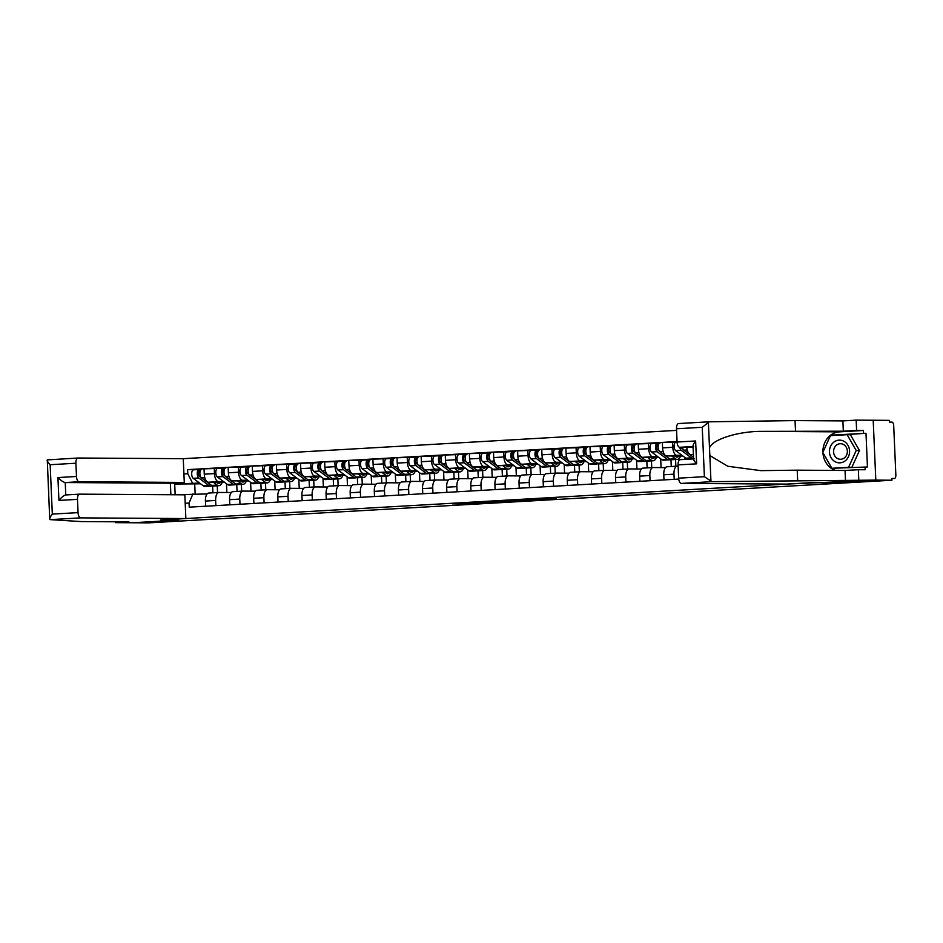 <?xml version="1.0" encoding="UTF-8"?>
<svg xmlns="http://www.w3.org/2000/svg" width="943" height="943" viewBox="0 0 943 943"><rect width="100%" height="100%" fill="white"/><g stroke="black" fill="none" stroke-linecap="round" stroke-linejoin="round"><path stroke-width="1.41" d="M471.123 502.796L452.451 503.868L485.409 502.961L471.123 502.796M545.266 498.871L520.831 499.943L537.663 499.967L556.299 498.847L525.074 499.814L545.266 498.776M891.948 480.223L148.782 522.858L132.657 522.752L178.734 520.112L160.652 519.994L811.652 482.639L829.734 482.757L875.811 480.117L891.948 480.223L891.866 478.466L894.377 478.49A3.501 1.615 86.7 0 0 894.424 478.49A3.501 1.615 86.7 0 0 895.85 475.013L893.693 425.611A3.501 1.615 86.7 0 0 891.925 422.11L889.402 422.099L889.332 420.354L873.194 420.248L875.811 480.117L873.194 420.248L856.173 420.142L856.621 430.432L843.325 431.199L842.877 420.908L856.173 420.142M494.769 501.464L473.634 502.654L490.466 502.666L509.291 501.558L494.769 501.464M498.152 501.216L532.889 500.214L498.152 501.216M676.567 430.385L183.248 458.687L78.104 458.015A5.245 2.428 86.7 0 0 78.033 458.015A5.245 2.428 86.7 0 0 75.9 463.237L76.489 476.498A5.245 2.428 86.7 0 0 79.141 481.755L65.232 482.545C63.452 482.227 61.024 480.565 57.924 477.559L76.489 476.498M218.8 492.47L208.816 493.048A8.039 3.725 86.7 0 0 208.709 493.048A8.039 3.725 86.7 0 0 205.433 501.051L205.668 506.214M226.485 483.735L226.862 492.517M223.715 481.673L218.552 481.637A8.039 3.725 -93.3 0 1 214.474 473.586L204.266 474.176A8.039 3.725 86.7 0 0 208.344 482.227L224.599 482.333M204.266 474.176L204.03 468.848L220.273 468.306M215.864 505.625L215.641 500.462A8.039 3.725 -93.3 0 1 218.917 492.47A8.039 3.725 -93.3 0 1 219.024 492.458L231.271 492.541M241.361 484.407L241.656 491.162M214.474 473.586L214.238 468.27M237.047 491.421L236.752 484.549M242.929 491.091L232.933 491.668A8.039 3.725 86.7 0 0 232.827 491.668A8.039 3.725 86.7 0 0 229.562 499.672L229.786 504.835M250.602 482.356L250.991 491.126M244.402 466.915L228.159 467.469L228.383 472.797A8.039 3.725 86.7 0 0 232.461 480.847L248.716 480.942M239.993 504.246L239.77 499.083A8.039 3.725 -93.3 0 1 243.035 491.079A8.039 3.725 -93.3 0 1 243.141 491.079L255.4 491.162M265.49 483.028L265.785 489.771M247.832 480.293L242.669 480.258A8.039 3.725 -93.3 0 1 238.591 472.207L238.355 466.879M261.176 490.042L260.869 483.17M267.046 489.712L257.062 490.277A8.039 3.725 86.7 0 0 256.956 490.277A8.039 3.725 86.7 0 0 253.679 498.281L253.903 503.444M274.731 480.965L275.108 489.747M268.519 465.536L252.276 466.078L252.512 471.406A8.039 3.725 86.7 0 0 256.59 479.457L272.845 479.563M264.111 502.867L263.887 497.704A8.039 3.725 -93.3 0 1 267.152 489.7A8.039 3.725 -93.3 0 1 267.27 489.7L279.517 489.771M289.607 481.637L289.902 488.391M271.961 478.903L266.798 478.879A8.039 3.725 -93.3 0 1 262.72 470.816L262.484 465.5M285.293 488.651L284.998 481.79M291.175 488.321L281.179 488.898A8.039 3.725 86.7 0 0 281.073 488.898A8.039 3.725 86.7 0 0 277.808 496.902L278.032 502.065M298.848 479.586L299.237 488.356M292.636 464.156L276.405 464.699L276.629 470.027A8.039 3.725 86.7 0 0 280.708 478.077L296.962 478.184M288.24 501.476L288.016 496.313A8.039 3.725 -93.3 0 1 291.281 488.309A8.039 3.725 -93.3 0 1 291.387 488.309L303.646 488.391M313.724 480.258L314.019 487.012M296.078 477.523L290.916 477.488A8.039 3.725 -93.3 0 1 286.837 469.437L286.601 464.109M309.422 487.272L309.115 480.4M315.292 486.942L305.308 487.507A8.039 3.725 86.7 0 0 305.202 487.519A8.039 3.725 86.7 0 0 301.925 495.511L302.149 500.674M322.977 478.195L323.355 486.977M316.765 462.765L300.522 463.319L300.758 468.636A8.039 3.725 86.7 0 0 304.837 476.686L321.08 476.793M312.357 500.096L312.133 494.934A8.039 3.725 -93.3 0 1 315.398 486.93A8.039 3.725 -93.3 0 1 315.516 486.93L327.763 487.001M337.853 478.879L338.148 485.621M320.207 476.132L315.045 476.109A8.039 3.725 -93.3 0 1 310.954 468.058L310.73 462.73M333.539 485.893L333.244 479.02M339.409 485.551L329.425 486.128A8.039 3.725 86.7 0 0 329.319 486.128A8.039 3.725 86.7 0 0 326.054 494.132L326.278 499.295M347.095 476.816L347.472 485.598M340.883 461.386L324.64 461.929L324.875 467.256A8.039 3.725 86.7 0 0 328.954 475.307L345.209 475.413M336.486 498.706L336.25 493.543A8.039 3.725 -93.3 0 1 339.527 485.539A8.039 3.725 -93.3 0 1 339.633 485.539L351.88 485.621M361.971 477.488L362.265 484.242M344.325 474.753L339.162 474.718A8.039 3.725 -93.3 0 1 335.083 466.667L334.848 461.351M357.656 484.502L357.362 477.629M363.538 484.172L353.554 484.749A8.039 3.725 86.7 0 0 353.436 484.749A8.039 3.725 86.7 0 0 350.171 492.753L350.395 497.916M371.212 475.437L371.601 484.207M365.012 459.995L348.769 460.549L349.004 465.866A8.039 3.725 86.7 0 0 353.083 473.916L369.326 474.023M360.603 497.326L360.379 492.163A8.039 3.725 -93.3 0 1 363.644 484.16A8.039 3.725 -93.3 0 1 363.762 484.16L376.009 484.231M386.1 476.109L386.394 482.851M368.442 473.374L363.279 473.339A8.039 3.725 -93.3 0 1 359.2 465.288L358.977 459.96M381.785 483.122L381.479 476.25M387.656 482.781L377.671 483.358A8.039 3.725 86.7 0 0 377.565 483.358A8.039 3.725 86.7 0 0 374.3 491.362L374.524 496.525M395.341 474.046L395.718 482.828M389.129 458.616L372.886 459.158L373.122 464.486A8.039 3.725 86.7 0 0 377.2 472.537L393.455 472.643M384.72 495.947L384.496 490.773A8.039 3.725 -93.3 0 1 387.773 482.781A8.039 3.725 -93.3 0 1 387.879 482.769L400.127 482.851M410.217 474.718L410.511 481.472M392.571 471.983L387.408 471.948A8.039 3.725 -93.3 0 1 383.329 463.897L383.094 458.581M405.903 481.732L405.608 474.859M411.785 481.401L401.801 481.979A8.039 3.725 86.7 0 0 401.683 481.979A8.039 3.725 86.7 0 0 398.417 489.983L398.641 495.146M419.458 472.667L419.847 481.437M413.258 457.237L397.015 457.779L397.239 463.107A8.039 3.725 86.7 0 0 401.329 471.158L417.572 471.252M408.849 494.556L408.625 489.393A8.039 3.725 -93.3 0 1 411.891 481.39A8.039 3.725 -93.3 0 1 411.997 481.39L424.256 481.472M434.346 473.339L434.64 480.081M416.688 470.604L411.525 470.569A8.039 3.725 -93.3 0 1 407.447 462.518L407.223 457.19M430.032 480.352L429.725 473.48M435.902 480.022L425.918 480.588A8.039 3.725 86.7 0 0 425.812 480.588A8.039 3.725 86.7 0 0 422.535 488.592L422.77 493.755M443.587 471.276L443.964 480.058M437.375 455.846L421.132 456.388L421.368 461.716A8.039 3.725 86.7 0 0 425.446 469.767L441.701 469.873M432.967 493.177L432.743 488.014A8.039 3.725 -93.3 0 1 436.02 480.011A8.039 3.725 -93.3 0 1 436.126 480.011L448.373 480.081M458.463 471.948L458.758 478.702M440.817 469.213L435.654 469.19A8.039 3.725 -93.3 0 1 431.576 461.127L431.34 455.811M454.149 478.961L453.854 472.101M460.031 478.631L450.047 479.209A8.039 3.725 86.7 0 0 449.929 479.209A8.039 3.725 86.7 0 0 446.664 487.213L446.888 492.376M467.704 469.897L468.093 478.667M461.504 454.467L445.261 455.009L445.485 460.337A8.039 3.725 86.7 0 0 449.563 468.388L465.818 468.494M457.096 491.786L456.872 486.623A8.039 3.725 -93.3 0 1 460.137 478.62A8.039 3.725 -93.3 0 1 460.243 478.62L472.502 478.702M482.592 470.569L482.887 477.323M464.934 467.834L459.771 467.799A8.039 3.725 -93.3 0 1 455.693 459.748L455.457 454.42M478.278 477.582L477.971 470.71M484.148 477.252L474.164 477.818A8.039 3.725 86.7 0 0 474.058 477.83A8.039 3.725 86.7 0 0 470.781 485.822L471.005 490.985M491.833 468.506L492.211 477.288M485.621 453.076L469.378 453.63L469.614 458.946A8.039 3.725 86.7 0 0 473.692 466.997L489.947 467.103M481.213 490.407L480.989 485.244A8.039 3.725 -93.3 0 1 484.254 477.241A8.039 3.725 -93.3 0 1 484.372 477.241L496.619 477.311M506.709 469.19L507.004 475.932M489.063 466.443L483.9 466.42A8.039 3.725 -93.3 0 1 479.822 458.369L479.586 453.041M502.395 476.203L502.1 469.331M508.277 475.861L498.281 476.439A8.039 3.725 86.7 0 0 498.175 476.439A8.039 3.725 86.7 0 0 494.91 484.443L495.134 489.606M515.951 467.127L516.34 475.909M509.739 451.697L493.507 452.239L493.731 457.567A8.039 3.725 86.7 0 0 497.81 465.618L514.065 465.724M505.342 489.016L505.118 483.853A8.039 3.725 -93.3 0 1 508.383 475.861A8.039 3.725 -93.3 0 1 508.489 475.85L520.748 475.932M530.826 467.799L531.121 474.553M513.181 465.064L508.018 465.029A8.039 3.725 -93.3 0 1 503.939 456.978L503.703 451.662M526.524 474.812L526.218 467.94M532.394 474.482L522.41 475.06A8.039 3.725 86.7 0 0 522.304 475.06A8.039 3.725 86.7 0 0 519.027 483.064L519.251 488.226M540.08 465.748L540.457 474.518M533.868 450.306L517.624 450.86L517.86 456.176A8.039 3.725 86.7 0 0 521.939 464.239L538.182 464.333M529.459 487.637L529.235 482.474A8.039 3.725 -93.3 0 1 532.5 474.47A8.039 3.725 -93.3 0 1 532.618 474.47L544.865 474.541M554.956 466.42L555.25 473.162M537.31 463.685L532.147 463.65A8.039 3.725 -93.3 0 1 528.056 455.599L527.832 450.271M550.641 473.433L550.347 466.561M556.511 473.091L546.527 473.669A8.039 3.725 86.7 0 0 546.421 473.669A8.039 3.725 86.7 0 0 543.156 481.673L543.38 486.836M564.197 464.357L564.574 473.138M557.985 448.927L541.742 449.469L541.977 454.797A8.039 3.725 86.7 0 0 546.056 462.848L562.311 462.954M553.588 486.258L553.352 481.083A8.039 3.725 -93.3 0 1 556.629 473.091A8.039 3.725 -93.3 0 1 556.735 473.08L568.983 473.162M579.073 465.029L579.367 471.783M561.427 462.294L556.264 462.259A8.039 3.725 -93.3 0 1 552.185 454.208L551.95 448.892M574.759 472.042L574.464 465.182M580.64 471.712L570.656 472.29A8.039 3.725 86.7 0 0 570.539 472.29A8.039 3.725 86.7 0 0 567.273 480.293L567.497 485.456M588.314 462.978L588.703 471.748M582.114 447.548L565.871 448.09L566.106 453.418A8.039 3.725 86.7 0 0 570.185 461.469L586.428 461.563M577.705 484.867L577.481 479.704A8.039 3.725 -93.3 0 1 580.747 471.7A8.039 3.725 -93.3 0 1 580.864 471.7L593.112 471.783M603.202 463.65L603.496 470.404M585.544 460.915L580.381 460.879A8.039 3.725 -93.3 0 1 576.303 452.829L576.079 447.501M598.888 470.663L598.581 463.791M604.758 470.333L594.774 470.899A8.039 3.725 86.7 0 0 594.668 470.899A8.039 3.725 86.7 0 0 591.402 478.903L591.626 484.065M612.443 461.587L612.82 470.368M606.231 446.157L589.988 446.711L590.224 452.027A8.039 3.725 86.7 0 0 594.302 460.078L610.557 460.184M601.834 483.488L601.599 478.325A8.039 3.725 -93.3 0 1 604.876 470.321A8.039 3.725 -93.3 0 1 604.982 470.321L617.229 470.392M627.319 462.259L627.614 469.013M609.673 459.524L604.51 459.5A8.039 3.725 -93.3 0 1 600.432 451.438L600.196 446.122M623.005 469.284L622.71 462.412M628.887 468.942L618.903 469.52A8.039 3.725 86.7 0 0 618.785 469.52A8.039 3.725 86.7 0 0 615.52 477.523L615.744 482.686M636.56 460.208L636.949 468.977M630.36 444.778L614.117 445.32L614.341 450.648A8.039 3.725 86.7 0 0 618.431 458.699L634.674 458.805M625.952 482.097L625.728 476.934A8.039 3.725 -93.3 0 1 628.993 468.93A8.039 3.725 -93.3 0 1 629.099 468.93L641.358 469.013M651.448 460.879L651.743 467.634M633.79 458.145L628.627 458.109A8.039 3.725 -93.3 0 1 624.549 450.059L624.325 444.731M647.134 467.893L646.827 461.021M653.004 467.563L643.02 468.129A8.039 3.725 86.7 0 0 642.914 468.141A8.039 3.725 86.7 0 0 639.637 476.132L639.873 481.307M660.689 458.817L661.067 467.598M654.477 443.387L638.234 443.941L638.47 449.257A8.039 3.725 86.7 0 0 642.548 457.308L658.803 457.414M650.069 480.718L649.845 475.555A8.039 3.725 -93.3 0 1 653.122 467.551A8.039 3.725 -93.3 0 1 653.228 467.551L665.475 467.622M675.565 459.5L675.86 466.243M657.919 456.766L652.756 456.73A8.039 3.725 -93.3 0 1 648.678 448.679L648.442 443.351M671.251 466.514L670.956 459.642M677.133 466.172L667.149 466.75A8.039 3.725 86.7 0 0 667.031 466.75A8.039 3.725 86.7 0 0 663.766 474.753L663.99 479.916M684.807 457.438L684.901 459.418M677.074 441.996L662.363 442.55L662.587 447.878A8.039 3.725 86.7 0 0 666.666 455.929L682.921 456.035M674.198 479.327L673.974 474.164A8.039 3.725 -93.3 0 1 677.239 466.172A8.039 3.725 -93.3 0 1 677.345 466.16L678.123 466.172M682.037 455.375L676.874 455.339A8.039 3.725 -93.3 0 1 672.795 447.288L672.559 441.972M686.775 447.336A8.039 3.725 86.7 0 0 690.795 454.55L693.4 454.561M176.777 494.757L207.154 493.92M199.586 483.064L174.703 484.03L175.162 494.757M200.611 483.818L174.703 484.03L173.264 483.052M212.929 492.812L212.623 485.94M194.718 484.16L195.142 493.849M183.92 473.952L187.787 473.74L192.478 483.016M677.05 441.548L187.598 469.638L187.787 473.74M192.95 493.837L189.06 503.055L189.237 507.157L678.724 479.068M189.06 503.055L185.193 503.279M217.244 485.798L217.538 492.541M196.156 469.685L187.598 469.638M477.335 502.478L496.159 502.183L477.323 502.407M510.163 500.733L501.511 501.169L510.151 500.521M216.489 482.274L217.397 482.957A8.216 3.807 86.7 0 0 218.8 483.429A8.216 3.807 86.7 0 0 220.579 482.309M222.23 482.321A10.491 4.856 -93.3 0 1 218.929 485.692L213.366 486.022A10.491 4.856 -93.3 0 1 211.574 485.409L201.413 477.842A4.373 2.027 -93.3 0 1 199.881 473.044A4.373 2.027 -93.3 0 1 201.661 469.378A4.373 2.027 -93.3 0 1 201.719 469.366L201.661 469.378M218.929 485.692A10.491 4.856 -93.3 0 1 217.138 485.091L213.342 482.262M200.824 477.182L199.044 475.861A2.098 0.967 -93.3 0 1 198.301 473.551A2.098 0.967 -93.3 0 1 199.162 471.795A2.098 0.967 -93.3 0 1 199.185 471.795L200.022 471.748M199.951 472.148L198.667 472.148M212.034 485.704A10.491 4.856 -93.3 0 1 210.737 486.164A10.491 4.856 -93.3 0 1 208.945 485.562L198.784 477.995A4.373 2.027 -93.3 0 1 197.252 473.197A4.373 2.027 -93.3 0 1 199.032 469.52A4.373 2.027 -93.3 0 1 199.091 469.52L201.602 469.378M210.737 486.164L205.173 486.482A10.491 4.856 -93.3 0 1 203.382 485.881L193.221 478.313A4.373 2.027 -93.3 0 1 191.688 473.516A4.373 2.027 -93.3 0 1 193.468 469.838A4.373 2.027 -93.3 0 1 193.527 469.838L198.973 469.531M199.126 471.795L199.091 469.52M240.618 480.895L241.526 481.567A8.216 3.807 86.7 0 0 242.929 482.05A8.216 3.807 86.7 0 0 244.697 480.918M246.359 480.93A10.491 4.856 -93.3 0 1 243.058 484.313L237.495 484.631A10.491 4.856 -93.3 0 1 235.691 484.03L225.53 476.463A4.373 2.027 -93.3 0 1 223.998 471.665A4.373 2.027 -93.3 0 1 225.778 467.987A4.373 2.027 -93.3 0 1 225.837 467.987L225.778 467.987M243.058 484.313A10.491 4.856 -93.3 0 1 241.267 483.7L237.459 480.871M224.953 475.802L223.161 474.47A2.098 0.967 -93.3 0 1 222.43 472.172A2.098 0.967 -93.3 0 1 223.279 470.404A2.098 0.967 -93.3 0 1 223.314 470.404L224.139 470.357M224.069 470.769L222.784 470.757M236.151 484.313A10.491 4.856 -93.3 0 1 234.866 484.785A10.491 4.856 -93.3 0 1 233.062 484.172L222.902 476.604A4.373 2.027 -93.3 0 1 221.369 471.818A4.373 2.027 -93.3 0 1 223.149 468.141A4.373 2.027 -93.3 0 1 223.208 468.141L225.719 467.999M234.866 484.785L229.29 485.103A10.491 4.856 -93.3 0 1 227.499 484.49L217.338 476.934A4.373 2.027 -93.3 0 1 215.806 472.137A4.373 2.027 -93.3 0 1 217.585 468.459A4.373 2.027 -93.3 0 1 217.644 468.459L223.09 468.141M223.255 470.416L223.208 468.141M264.735 479.515L265.643 480.187A8.216 3.807 86.7 0 0 267.046 480.659A8.216 3.807 86.7 0 0 268.826 479.539M270.476 479.551A10.491 4.856 -93.3 0 1 267.175 482.934L261.612 483.252A10.491 4.856 -93.3 0 1 259.82 482.639L249.659 475.072A4.373 2.027 -93.3 0 1 248.127 470.274A4.373 2.027 -93.3 0 1 249.907 466.608A4.373 2.027 -93.3 0 1 249.966 466.608L249.907 466.608M267.175 482.934A10.491 4.856 -93.3 0 1 265.384 482.321L261.588 479.492M249.07 474.412L247.29 473.091A2.098 0.967 -93.3 0 1 246.547 470.781A2.098 0.967 -93.3 0 1 247.408 469.025L248.257 468.977M248.198 469.378L246.913 469.378M247.372 469.025L247.431 469.025A2.098 0.967 -93.3 0 1 247.431 469.025L247.337 466.75L249.848 466.608M260.28 482.934A10.491 4.856 -93.3 0 1 258.983 483.405A10.491 4.856 -93.3 0 1 257.191 482.792L247.031 475.225A4.373 2.027 -93.3 0 1 245.498 470.427A4.373 2.027 -93.3 0 1 247.278 466.75A4.373 2.027 -93.3 0 1 247.337 466.75M258.983 483.405L253.419 483.724A10.491 4.856 -93.3 0 1 251.628 483.111L241.467 475.543A4.373 2.027 -93.3 0 1 239.923 470.746A4.373 2.027 -93.3 0 1 241.714 467.08A4.373 2.027 -93.3 0 1 241.773 467.068L247.219 466.761M115.588 521.797L115.635 522.646L132.657 522.752L178.581 520.123L160.499 520.006L185.865 518.556L184.828 494.816L79.683 494.144A5.245 2.428 86.7 0 0 79.613 494.144A5.245 2.428 86.7 0 0 77.479 499.366L78.057 512.627A5.245 2.428 86.7 0 0 80.721 517.872L50.203 519.628L49.708 518.992L47.28 459.901L77.963 458.027M50.203 519.628L81.098 521.573L128.932 521.88L115.635 522.646M183.248 458.687L184.286 482.427L79.141 481.755M75.9 463.237L50.156 464.71C47.834 462.247 46.867 460.644 47.28 459.901L78.033 458.015M185.865 518.556L80.721 517.872M170.872 494.721L170.365 483.217L184.286 482.427M170.365 483.217L65.232 482.545L65.774 494.934L79.542 494.144M48.753 493.484L48.411 485.881M77.479 499.366L58.926 500.427C61.743 497.114 64.018 495.275 65.774 494.945L79.613 494.144M49.885 519.452C49.401 518.615 50.215 516.835 52.313 514.1L78.057 512.627M843.325 431.199L762.156 431.364C738.44 431.151 712.248 439.403 709.501 447.949L708.37 421.969L709.219 421.804L702.24 427.297L676.496 428.77A5.245 2.428 -93.3 0 1 678.63 423.548A5.245 2.428 -93.3 0 1 678.701 423.548L709.006 421.816M795.503 430.892L795.043 420.602L842.877 420.908M709.219 421.804L795.043 420.602M678.654 478.16L704.397 476.686L711.835 481.661L875.811 480.117L786.45 484.089L681.306 483.417A5.245 2.428 -93.3 0 1 678.654 478.16L678.064 464.899A5.245 2.428 -93.3 0 1 680.198 459.677A5.245 2.428 -93.3 0 1 680.268 459.677L693.6 458.911L680.198 459.677M832.139 468.282L867.454 466.974L865.992 433.285L830.748 435.631M865.026 466.962L865.144 469.755L858.342 469.708L858.79 480.011M822.921 452.227A19.662 17.422 90.4 0 1 839.47 431.859L863.434 430.479L856.621 430.432M863.434 430.479L863.552 433.273M845.494 480.765L845.046 470.474L858.342 469.708M797.66 480.459L797.212 470.168L845.046 470.474M709.501 447.949L709.831 455.54L727.819 466.266L760.801 470.64L797.212 470.168M693.058 446.522L679.738 447.288A5.245 2.428 -93.3 0 1 677.074 442.031L676.496 428.77M679.738 447.288L693.093 447.371M835.557 470.416A19.662 17.422 90.4 0 1 822.933 452.652M865.992 433.285L830.972 435.147M694.189 458.876C693.034 459.182 693.848 460.844 696.629 463.838L678.064 464.899M677.074 442.031L695.628 440.97C693.117 444.294 692.468 446.133 693.647 446.487M829.463 452.062A11.363 10.067 -89.6 0 0 840.013 462.836A11.363 10.067 -89.6 0 0 849.56 450.907A11.363 10.067 -89.6 0 0 839.022 440.145A11.363 10.067 -89.6 0 0 829.463 452.062M833.588 451.886A7.78 6.884 -89.6 0 0 840.425 459.265A7.78 6.884 -89.6 0 0 847.356 451.096A7.78 6.884 -89.6 0 0 840.519 443.717A7.78 6.884 -89.6 0 0 833.588 451.886M847.144 434.688L850.386 434.711L859.45 450.554L851.812 467.351L831.879 468.282L822.815 452.44L830.453 435.642L847.144 434.688L856.209 450.53L848.57 467.327L831.879 468.282M859.45 450.554L856.209 450.53M851.812 467.351L848.57 467.327M288.864 478.125L289.772 478.796A8.216 3.807 86.7 0 0 291.175 479.28A8.216 3.807 86.7 0 0 292.943 478.148M294.605 478.16A10.491 4.856 -93.3 0 1 291.304 481.543L285.741 481.861A10.491 4.856 -93.3 0 1 283.937 481.26L273.776 473.692A4.373 2.027 -93.3 0 1 272.244 468.895A4.373 2.027 -93.3 0 1 274.024 465.217A4.373 2.027 -93.3 0 1 274.083 465.217L274.024 465.217M291.304 481.543A10.491 4.856 -93.3 0 1 289.513 480.942L285.705 478.101M273.187 473.032L271.407 471.7A2.098 0.967 -93.3 0 1 270.676 469.402A2.098 0.967 -93.3 0 1 271.525 467.634A2.098 0.967 -93.3 0 1 271.56 467.634L272.386 467.587M272.315 467.999L271.03 467.987M284.397 481.543A10.491 4.856 -93.3 0 1 283.112 482.014A10.491 4.856 -93.3 0 1 281.309 481.401L271.148 473.846A4.373 2.027 -93.3 0 1 269.615 469.048A4.373 2.027 -93.3 0 1 271.395 465.37A4.373 2.027 -93.3 0 1 271.454 465.37L273.965 465.229M283.112 482.014L277.537 482.333A10.491 4.856 -93.3 0 1 275.745 481.732L265.584 474.164A4.373 2.027 -93.3 0 1 264.052 469.366A4.373 2.027 -93.3 0 1 265.832 465.689A4.373 2.027 -93.3 0 1 265.891 465.689L271.336 465.382M271.501 467.645L271.454 465.37M312.982 476.745L313.889 477.417A8.216 3.807 86.7 0 0 315.292 477.889A8.216 3.807 86.7 0 0 317.072 476.769M318.722 476.781A10.491 4.856 -93.3 0 1 315.422 480.164L309.858 480.482A10.491 4.856 -93.3 0 1 308.066 479.869L297.905 472.302A4.373 2.027 -93.3 0 1 296.373 467.504A4.373 2.027 -93.3 0 1 298.153 463.838A4.373 2.027 -93.3 0 1 298.212 463.838L298.153 463.838M315.422 480.164A10.491 4.856 -93.3 0 1 313.63 479.551L309.834 476.722M297.316 471.653L295.536 470.321A2.098 0.967 -93.3 0 1 294.794 468.023A2.098 0.967 -93.3 0 1 295.654 466.255A2.098 0.967 -93.3 0 1 295.678 466.255L296.503 466.207M296.444 466.62L295.147 466.608M308.526 480.164A10.491 4.856 -93.3 0 1 307.229 480.635A10.491 4.856 -93.3 0 1 305.438 480.022L295.277 472.455A4.373 2.027 -93.3 0 1 293.744 467.657A4.373 2.027 -93.3 0 1 295.524 463.991A4.373 2.027 -93.3 0 1 295.583 463.991L298.094 463.838M307.229 480.635L301.666 480.954A10.491 4.856 -93.3 0 1 299.862 480.341L289.701 472.773A4.373 2.027 -93.3 0 1 288.169 467.976A4.373 2.027 -93.3 0 1 289.949 464.31A4.373 2.027 -93.3 0 1 290.008 464.31L295.465 463.991M295.619 466.255L295.583 463.991M337.111 475.355L338.007 476.038A8.216 3.807 86.7 0 0 339.421 476.51A8.216 3.807 86.7 0 0 341.189 475.39M342.851 475.39A10.491 4.856 -93.3 0 1 339.551 478.773L333.975 479.091A10.491 4.856 -93.3 0 1 332.184 478.49L322.023 470.922A4.373 2.027 -93.3 0 1 320.49 466.125A4.373 2.027 -93.3 0 1 322.27 462.447A4.373 2.027 -93.3 0 1 322.329 462.447L322.27 462.447M339.551 478.773A10.491 4.856 -93.3 0 1 337.747 478.172L333.952 475.343M321.433 470.262L319.653 468.942A2.098 0.967 -93.3 0 1 318.923 466.632A2.098 0.967 -93.3 0 1 319.771 464.875L320.632 464.828M320.561 465.229L319.276 465.217M319.748 464.875L319.807 464.875A2.098 0.967 -93.3 0 1 319.807 464.875L319.701 462.6L322.211 462.459M332.643 478.785A10.491 4.856 -93.3 0 1 331.347 479.244A10.491 4.856 -93.3 0 1 329.555 478.643L319.394 471.076A4.373 2.027 -93.3 0 1 317.862 466.278A4.373 2.027 -93.3 0 1 319.642 462.6A4.373 2.027 -93.3 0 1 319.701 462.6M331.347 479.244L325.783 479.563A10.491 4.856 -93.3 0 1 323.991 478.961L313.83 471.394A4.373 2.027 -93.3 0 1 312.298 466.596A4.373 2.027 -93.3 0 1 314.078 462.919A4.373 2.027 -93.3 0 1 314.137 462.919L319.583 462.612M361.228 473.975L362.136 474.647A8.216 3.807 86.7 0 0 363.538 475.131A8.216 3.807 86.7 0 0 365.318 473.999M366.968 474.011A10.491 4.856 -93.3 0 1 363.668 477.394L358.104 477.712A10.491 4.856 -93.3 0 1 356.313 477.099L346.152 469.543A4.373 2.027 -93.3 0 1 344.608 464.746A4.373 2.027 -93.3 0 1 346.399 461.068A4.373 2.027 -93.3 0 1 346.458 461.068L346.399 461.068M363.668 477.394A10.491 4.856 -93.3 0 1 361.876 476.781L358.069 473.952M345.562 468.883L343.782 467.551A2.098 0.967 -93.3 0 1 343.04 465.253A2.098 0.967 -93.3 0 1 343.9 463.484L344.749 463.437M344.69 463.85L343.393 463.838M343.865 463.484L343.924 463.484A2.098 0.967 -93.3 0 1 343.924 463.484L343.83 461.221L346.34 461.068M356.76 477.394A10.491 4.856 -93.3 0 1 355.476 477.865A10.491 4.856 -93.3 0 1 353.684 477.252L343.523 469.685A4.373 2.027 -93.3 0 1 341.979 464.887A4.373 2.027 -93.3 0 1 343.771 461.221A4.373 2.027 -93.3 0 1 343.83 461.221M355.476 477.865L349.912 478.184A10.491 4.856 -93.3 0 1 348.108 477.571L337.948 470.003A4.373 2.027 -93.3 0 1 336.415 465.205A4.373 2.027 -93.3 0 1 338.195 461.54A4.373 2.027 -93.3 0 1 338.254 461.54L343.712 461.221M385.357 472.584L386.253 473.268A8.216 3.807 86.7 0 0 387.667 473.74A8.216 3.807 86.7 0 0 389.435 472.62M391.086 472.632A10.491 4.856 -93.3 0 1 387.797 476.003L382.221 476.333A10.491 4.856 -93.3 0 1 380.43 475.72L370.269 468.152A4.373 2.027 -93.3 0 1 368.737 463.355A4.373 2.027 -93.3 0 1 370.516 459.689A4.373 2.027 -93.3 0 1 370.575 459.677L370.516 459.689M387.797 476.003A10.491 4.856 -93.3 0 1 385.993 475.402L382.198 472.573M369.68 467.492L367.9 466.172A2.098 0.967 -93.3 0 1 367.169 463.862A2.098 0.967 -93.3 0 1 368.018 462.105A2.098 0.967 -93.3 0 1 368.041 462.105L368.878 462.058M368.807 462.459L367.522 462.459M380.889 476.015A10.491 4.856 -93.3 0 1 379.593 476.474A10.491 4.856 -93.3 0 1 377.801 475.873L367.64 468.306A4.373 2.027 -93.3 0 1 366.108 463.508A4.373 2.027 -93.3 0 1 367.888 459.83A4.373 2.027 -93.3 0 1 367.947 459.83L370.458 459.689M379.593 476.474L374.029 476.793A10.491 4.856 -93.3 0 1 372.237 476.191L362.077 468.624A4.373 2.027 -93.3 0 1 360.544 463.826A4.373 2.027 -93.3 0 1 362.324 460.149A4.373 2.027 -93.3 0 1 362.383 460.149L367.829 459.842M367.994 462.105L367.947 459.83M409.474 471.205L410.382 471.877A8.216 3.807 86.7 0 0 411.785 472.36A8.216 3.807 86.7 0 0 413.564 471.229M415.215 471.241A10.491 4.856 -93.3 0 1 411.914 474.624L406.35 474.942A10.491 4.856 -93.3 0 1 404.559 474.341L394.386 466.773A4.373 2.027 -93.3 0 1 392.854 461.976A4.373 2.027 -93.3 0 1 394.634 458.298A4.373 2.027 -93.3 0 1 394.704 458.298L394.634 458.298M411.914 474.624A10.491 4.856 -93.3 0 1 410.122 474.011L406.315 471.182M393.809 466.113L392.017 464.781A2.098 0.967 -93.3 0 1 391.286 462.483A2.098 0.967 -93.3 0 1 392.135 460.714A2.098 0.967 -93.3 0 1 392.17 460.714L392.995 460.667M392.925 461.08L391.64 461.068M405.007 474.624A10.491 4.856 -93.3 0 1 403.722 475.095A10.491 4.856 -93.3 0 1 401.93 474.482L391.758 466.926A4.373 2.027 -93.3 0 1 390.225 462.129A4.373 2.027 -93.3 0 1 392.005 458.451A4.373 2.027 -93.3 0 1 392.076 458.451L394.575 458.31M403.722 475.095L398.158 475.413A10.491 4.856 -93.3 0 1 396.355 474.8L386.194 467.245A4.373 2.027 -93.3 0 1 384.661 462.447A4.373 2.027 -93.3 0 1 386.441 458.769A4.373 2.027 -93.3 0 1 386.5 458.769L391.946 458.451M392.111 460.726L392.076 458.451M433.591 469.826L434.499 470.498A8.216 3.807 86.7 0 0 435.902 470.97A8.216 3.807 86.7 0 0 437.682 469.85M439.332 469.862A10.491 4.856 -93.3 0 1 436.031 473.245L430.468 473.563A10.491 4.856 -93.3 0 1 428.676 472.95L418.515 465.382A4.373 2.027 -93.3 0 1 416.983 460.585A4.373 2.027 -93.3 0 1 418.763 456.919A4.373 2.027 -93.3 0 1 418.822 456.919L418.763 456.919M436.031 473.245A10.491 4.856 -93.3 0 1 434.24 472.632L430.444 469.803M417.926 464.722L416.146 463.402A2.098 0.967 -93.3 0 1 415.403 461.103A2.098 0.967 -93.3 0 1 416.264 459.335L417.124 459.288M417.054 459.689L415.769 459.689M416.24 459.335L416.287 459.335A2.098 0.967 -93.3 0 1 416.287 459.335L416.193 457.06L418.704 456.919M429.136 473.245A10.491 4.856 -93.3 0 1 427.839 473.716A10.491 4.856 -93.3 0 1 426.047 473.103L415.887 465.536A4.373 2.027 -93.3 0 1 414.354 460.738A4.373 2.027 -93.3 0 1 416.134 457.072A4.373 2.027 -93.3 0 1 416.193 457.06M427.839 473.716L422.275 474.034A10.491 4.856 -93.3 0 1 420.484 473.421L410.323 465.854A4.373 2.027 -93.3 0 1 408.791 461.056A4.373 2.027 -93.3 0 1 410.57 457.39A4.373 2.027 -93.3 0 1 410.629 457.379L416.075 457.072M457.72 468.435L458.628 469.107A8.216 3.807 86.7 0 0 460.031 469.59A8.216 3.807 86.7 0 0 461.799 468.459M463.461 468.471A10.491 4.856 -93.3 0 1 460.16 471.854L454.597 472.172A10.491 4.856 -93.3 0 1 452.793 471.571L442.632 464.003A4.373 2.027 -93.3 0 1 441.1 459.206A4.373 2.027 -93.3 0 1 442.88 455.528A4.373 2.027 -93.3 0 1 442.939 455.528L442.88 455.528M460.16 471.854A10.491 4.856 -93.3 0 1 458.369 471.252L454.561 468.423M442.055 463.343L440.263 462.011A2.098 0.967 -93.3 0 1 439.532 459.712A2.098 0.967 -93.3 0 1 440.381 457.956A2.098 0.967 -93.3 0 1 440.416 457.944L441.241 457.897M441.171 458.31L439.886 458.298M453.253 471.854A10.491 4.856 -93.3 0 1 451.968 472.325A10.491 4.856 -93.3 0 1 450.165 471.724L440.004 464.156A4.373 2.027 -93.3 0 1 438.471 459.359A4.373 2.027 -93.3 0 1 440.251 455.681A4.373 2.027 -93.3 0 1 440.31 455.681L442.821 455.54M451.968 472.325L446.393 472.643A10.491 4.856 -93.3 0 1 444.601 472.042L434.44 464.475A4.373 2.027 -93.3 0 1 432.908 459.677A4.373 2.027 -93.3 0 1 434.688 455.999A4.373 2.027 -93.3 0 1 434.747 455.999L440.192 455.693M440.357 457.956L440.31 455.681M481.838 467.056L482.745 467.728A8.216 3.807 86.7 0 0 484.148 468.2A8.216 3.807 86.7 0 0 485.928 467.08M487.578 467.091A10.491 4.856 -93.3 0 1 484.278 470.474L478.714 470.793A10.491 4.856 -93.3 0 1 476.922 470.18L466.761 462.612A4.373 2.027 -93.3 0 1 465.229 457.815A4.373 2.027 -93.3 0 1 467.009 454.149A4.373 2.027 -93.3 0 1 467.068 454.149L467.009 454.149M484.278 470.474A10.491 4.856 -93.3 0 1 482.486 469.862L478.69 467.033M466.172 461.964L464.392 460.632A2.098 0.967 -93.3 0 1 463.65 458.333A2.098 0.967 -93.3 0 1 464.51 456.565A2.098 0.967 -93.3 0 1 464.534 456.565L465.359 456.518M465.3 456.931L464.015 456.919M477.382 470.474A10.491 4.856 -93.3 0 1 476.085 470.946A10.491 4.856 -93.3 0 1 474.294 470.333L464.133 462.765A4.373 2.027 -93.3 0 1 462.6 457.968A4.373 2.027 -93.3 0 1 464.38 454.302A4.373 2.027 -93.3 0 1 464.439 454.302L466.95 454.149M476.085 470.946L470.522 471.264A10.491 4.856 -93.3 0 1 468.73 470.651L458.569 463.084A4.373 2.027 -93.3 0 1 457.025 458.286A4.373 2.027 -93.3 0 1 458.817 454.62A4.373 2.027 -93.3 0 1 458.876 454.62L464.321 454.302M464.475 456.565L464.439 454.302M505.967 465.665L506.874 466.349A8.216 3.807 86.7 0 0 508.277 466.82A8.216 3.807 86.7 0 0 510.045 465.701M511.707 465.701A10.491 4.856 -93.3 0 1 508.407 469.084L502.843 469.402A10.491 4.856 -93.3 0 1 501.039 468.801L490.879 461.233A4.373 2.027 -93.3 0 1 489.346 456.436A4.373 2.027 -93.3 0 1 491.126 452.758A4.373 2.027 -93.3 0 1 491.185 452.758L491.126 452.758M508.407 469.084A10.491 4.856 -93.3 0 1 506.615 468.482L502.808 465.653M490.289 460.573L488.509 459.253A2.098 0.967 -93.3 0 1 487.779 456.942A2.098 0.967 -93.3 0 1 488.627 455.186L489.488 455.139M489.417 455.54L488.132 455.528M488.604 455.186L488.663 455.186A2.098 0.967 -93.3 0 1 488.663 455.186L488.557 452.911L491.067 452.77M501.499 469.095A10.491 4.856 -93.3 0 1 500.214 469.555A10.491 4.856 -93.3 0 1 498.411 468.954L488.25 461.386A4.373 2.027 -93.3 0 1 486.718 456.589A4.373 2.027 -93.3 0 1 488.498 452.911A4.373 2.027 -93.3 0 1 488.557 452.911M500.214 469.555L494.639 469.873A10.491 4.856 -93.3 0 1 492.847 469.272L482.686 461.705A4.373 2.027 -93.3 0 1 481.154 456.907A4.373 2.027 -93.3 0 1 482.934 453.229A4.373 2.027 -93.3 0 1 482.993 453.229L488.439 452.923M530.084 464.286L530.992 464.958A8.216 3.807 86.7 0 0 532.394 465.441A8.216 3.807 86.7 0 0 534.174 464.31M535.824 464.321A10.491 4.856 -93.3 0 1 532.524 467.704L526.96 468.023A10.491 4.856 -93.3 0 1 525.168 467.41L515.008 459.854A4.373 2.027 -93.3 0 1 513.475 455.056A4.373 2.027 -93.3 0 1 515.255 451.379A4.373 2.027 -93.3 0 1 515.314 451.379L515.255 451.379M532.524 467.704A10.491 4.856 -93.3 0 1 530.732 467.091L526.937 464.262M514.418 459.194L512.638 457.862A2.098 0.967 -93.3 0 1 511.896 455.563A2.098 0.967 -93.3 0 1 512.756 453.795L513.605 453.748M513.546 454.161L512.249 454.149M512.721 453.795L512.78 453.795A2.098 0.967 -93.3 0 1 512.78 453.795L512.686 451.532L515.196 451.379M525.628 467.704A10.491 4.856 -93.3 0 1 524.332 468.176A10.491 4.856 -93.3 0 1 522.54 467.563L512.379 459.995A4.373 2.027 -93.3 0 1 510.847 455.198A4.373 2.027 -93.3 0 1 512.627 451.532A4.373 2.027 -93.3 0 1 512.686 451.532M524.332 468.176L518.768 468.494A10.491 4.856 -93.3 0 1 516.976 467.881L506.804 460.314A4.373 2.027 -93.3 0 1 505.271 455.528A4.373 2.027 -93.3 0 1 507.051 451.85A4.373 2.027 -93.3 0 1 507.11 451.85L512.568 451.532M554.213 462.907L555.109 463.579A8.216 3.807 86.7 0 0 556.523 464.05A8.216 3.807 86.7 0 0 558.291 462.93M559.953 462.942A10.491 4.856 -93.3 0 1 556.653 466.325L551.077 466.644A10.491 4.856 -93.3 0 1 549.286 466.031L539.125 458.463A4.373 2.027 -93.3 0 1 537.593 453.666A4.373 2.027 -93.3 0 1 539.372 450A4.373 2.027 -93.3 0 1 539.431 449.988L539.372 450M556.653 466.325A10.491 4.856 -93.3 0 1 554.849 465.712L551.054 462.883M538.536 457.803L536.756 456.483A2.098 0.967 -93.3 0 1 536.025 454.172A2.098 0.967 -93.3 0 1 536.873 452.416A2.098 0.967 -93.3 0 1 536.909 452.416L537.734 452.369M537.663 452.77L536.378 452.77M549.745 466.325A10.491 4.856 -93.3 0 1 548.449 466.785A10.491 4.856 -93.3 0 1 546.657 466.184L536.496 458.616A4.373 2.027 -93.3 0 1 534.964 453.819A4.373 2.027 -93.3 0 1 536.744 450.141A4.373 2.027 -93.3 0 1 536.803 450.141L539.313 450M548.449 466.785L542.885 467.115A10.491 4.856 -93.3 0 1 541.093 466.502L530.933 458.935A4.373 2.027 -93.3 0 1 529.4 454.137A4.373 2.027 -93.3 0 1 531.18 450.459A4.373 2.027 -93.3 0 1 531.239 450.459L536.685 450.153M536.85 452.416L536.803 450.141M578.33 461.516L579.238 462.188A8.216 3.807 86.7 0 0 580.64 462.671A8.216 3.807 86.7 0 0 582.42 461.54M584.071 461.551A10.491 4.856 -93.3 0 1 580.77 464.934L575.206 465.253A10.491 4.856 -93.3 0 1 573.415 464.651L563.254 457.084A4.373 2.027 -93.3 0 1 561.71 452.286A4.373 2.027 -93.3 0 1 563.501 448.609A4.373 2.027 -93.3 0 1 563.56 448.609L563.501 448.609M580.77 464.934A10.491 4.856 -93.3 0 1 578.978 464.321L575.171 461.492M562.665 456.424L560.885 455.092A2.098 0.967 -93.3 0 1 560.142 452.793A2.098 0.967 -93.3 0 1 561.002 451.025L561.851 450.978M561.792 451.391L560.496 451.379M560.967 451.037L561.026 451.025A2.098 0.967 -93.3 0 1 561.026 451.025L560.932 448.762L563.442 448.62M573.863 464.934A10.491 4.856 -93.3 0 1 572.578 465.406A10.491 4.856 -93.3 0 1 570.786 464.793L560.625 457.237A4.373 2.027 -93.3 0 1 559.081 452.44A4.373 2.027 -93.3 0 1 560.873 448.762A4.373 2.027 -93.3 0 1 560.932 448.762M572.578 465.406L567.014 465.724A10.491 4.856 -93.3 0 1 565.211 465.111L555.05 457.555A4.373 2.027 -93.3 0 1 553.517 452.758A4.373 2.027 -93.3 0 1 555.297 449.08A4.373 2.027 -93.3 0 1 555.356 449.08L560.814 448.762M602.459 460.137L603.355 460.809A8.216 3.807 86.7 0 0 604.769 461.28A8.216 3.807 86.7 0 0 606.538 460.16M608.188 460.172A10.491 4.856 -93.3 0 1 604.899 463.555L599.324 463.873A10.491 4.856 -93.3 0 1 597.532 463.261L587.371 455.693A4.373 2.027 -93.3 0 1 585.839 450.895A4.373 2.027 -93.3 0 1 587.619 447.23A4.373 2.027 -93.3 0 1 587.678 447.23L587.619 447.23M604.899 463.555A10.491 4.856 -93.3 0 1 603.096 462.942L599.3 460.113M586.782 455.033L585.002 453.713A2.098 0.967 -93.3 0 1 584.271 451.414A2.098 0.967 -93.3 0 1 585.12 449.646L585.98 449.599M585.909 450L584.625 450M585.096 449.646L585.143 449.646A2.098 0.967 -93.3 0 1 585.143 449.646L585.049 447.371L587.56 447.23M597.992 463.555A10.491 4.856 -93.3 0 1 596.695 464.027A10.491 4.856 -93.3 0 1 594.903 463.414L584.743 455.846A4.373 2.027 -93.3 0 1 583.21 451.049A4.373 2.027 -93.3 0 1 584.99 447.383A4.373 2.027 -93.3 0 1 585.049 447.371M596.695 464.027L591.131 464.345A10.491 4.856 -93.3 0 1 589.34 463.732L579.179 456.164A4.373 2.027 -93.3 0 1 577.646 451.367A4.373 2.027 -93.3 0 1 579.426 447.701A4.373 2.027 -93.3 0 1 579.485 447.689L584.931 447.383M626.576 458.746L627.484 459.418A8.216 3.807 86.7 0 0 628.887 459.901A8.216 3.807 86.7 0 0 630.667 458.769M632.317 458.781A10.491 4.856 -93.3 0 1 629.016 462.164L623.453 462.483A10.491 4.856 -93.3 0 1 621.661 461.881L611.5 454.314A4.373 2.027 -93.3 0 1 609.956 449.516A4.373 2.027 -93.3 0 1 611.736 445.839A4.373 2.027 -93.3 0 1 611.807 445.839L611.736 445.839M629.016 462.164A10.491 4.856 -93.3 0 1 627.225 461.563L623.417 458.734M610.911 453.654L609.119 452.322A2.098 0.967 -93.3 0 1 608.388 450.023A2.098 0.967 -93.3 0 1 609.237 448.267A2.098 0.967 -93.3 0 1 609.272 448.255L610.097 448.208M610.027 448.62L608.742 448.609M622.109 462.164A10.491 4.856 -93.3 0 1 620.824 462.636A10.491 4.856 -93.3 0 1 619.032 462.035L608.86 454.467A4.373 2.027 -93.3 0 1 607.327 449.67A4.373 2.027 -93.3 0 1 609.107 445.992A4.373 2.027 -93.3 0 1 609.178 445.992L611.677 445.85M620.824 462.636L615.26 462.954A10.491 4.856 -93.3 0 1 613.457 462.353L603.296 454.785A4.373 2.027 -93.3 0 1 601.764 449.988A4.373 2.027 -93.3 0 1 603.544 446.31A4.373 2.027 -93.3 0 1 603.603 446.31L609.048 446.004M609.213 448.267L609.178 445.992M650.694 457.367L651.601 458.039A8.216 3.807 86.7 0 0 653.004 458.51A8.216 3.807 86.7 0 0 654.784 457.39M656.434 457.402A10.491 4.856 -93.3 0 1 653.134 460.785L647.57 461.103A10.491 4.856 -93.3 0 1 645.778 460.49L635.617 452.923A4.373 2.027 -93.3 0 1 634.085 448.125A4.373 2.027 -93.3 0 1 635.865 444.459A4.373 2.027 -93.3 0 1 635.924 444.459L635.865 444.459M653.134 460.785A10.491 4.856 -93.3 0 1 651.342 460.172L647.546 457.343M635.028 452.275L633.248 450.943A2.098 0.967 -93.3 0 1 632.505 448.644A2.098 0.967 -93.3 0 1 633.366 446.876A2.098 0.967 -93.3 0 1 633.39 446.876L634.226 446.829M634.156 447.241L632.871 447.23M646.238 460.785A10.491 4.856 -93.3 0 1 644.941 461.257A10.491 4.856 -93.3 0 1 643.15 460.644L632.989 453.076A4.373 2.027 -93.3 0 1 631.456 448.279A4.373 2.027 -93.3 0 1 633.236 444.613A4.373 2.027 -93.3 0 1 633.295 444.613L635.806 444.459M644.941 461.257L639.378 461.575A10.491 4.856 -93.3 0 1 637.586 460.962L627.425 453.394A4.373 2.027 -93.3 0 1 625.893 448.597A4.373 2.027 -93.3 0 1 627.673 444.931A4.373 2.027 -93.3 0 1 627.732 444.931L633.177 444.613M633.342 446.876L633.295 444.613M674.823 455.976L675.73 456.66A8.216 3.807 86.7 0 0 677.133 457.131A8.216 3.807 86.7 0 0 678.901 456.011M680.563 456.023A10.491 4.856 -93.3 0 1 677.263 459.394L671.699 459.712A10.491 4.856 -93.3 0 1 669.895 459.111L659.735 451.544A4.373 2.027 -93.3 0 1 658.202 446.746A4.373 2.027 -93.3 0 1 659.982 443.069A4.373 2.027 -93.3 0 1 660.041 443.069L659.982 443.069M677.263 459.394A10.491 4.856 -93.3 0 1 675.471 458.793L671.664 455.964M659.157 450.884L657.365 449.563A2.098 0.967 -93.3 0 1 656.634 447.253A2.098 0.967 -93.3 0 1 657.483 445.497L658.344 445.45M658.273 445.85L656.988 445.839M657.46 445.497L657.519 445.497A2.098 0.967 -93.3 0 1 657.519 445.497L657.412 443.222L659.923 443.08M670.355 459.406A10.491 4.856 -93.3 0 1 669.07 459.866A10.491 4.856 -93.3 0 1 667.267 459.265L657.106 451.697A4.373 2.027 -93.3 0 1 655.574 446.899A4.373 2.027 -93.3 0 1 657.354 443.222A4.373 2.027 -93.3 0 1 657.412 443.222M669.07 459.866L663.495 460.184A10.491 4.856 -93.3 0 1 661.703 459.583L651.542 452.015A4.373 2.027 -93.3 0 1 650.01 447.218A4.373 2.027 -93.3 0 1 651.79 443.54A4.373 2.027 -93.3 0 1 651.849 443.54L657.295 443.234M693.529 457.355L683.864 450.165A4.373 2.027 -93.3 0 1 682.473 447.3M683.274 449.505L681.494 448.173A2.098 0.967 -93.3 0 1 680.952 447.3M693.576 458.428A10.491 4.856 -93.3 0 1 693.188 458.487A10.491 4.856 -93.3 0 1 691.396 457.874L681.235 450.306A4.373 2.027 -93.3 0 1 679.82 447.288M693.188 458.487L687.624 458.805A10.491 4.856 -93.3 0 1 685.832 458.192L675.671 450.624A4.373 2.027 -93.3 0 1 674.127 445.839A4.373 2.027 -93.3 0 1 675.919 442.161A4.373 2.027 -93.3 0 1 675.978 442.161L675.919 442.161M672.795 447.288L662.587 447.878M648.678 448.679L638.47 449.257M624.549 450.059L614.341 450.648M600.432 451.438L590.224 452.027M576.303 452.829L566.106 453.418M552.185 454.208L541.977 454.797M528.056 455.599L517.86 456.176M503.939 456.978L493.731 457.567M479.822 458.369L469.614 458.946M455.693 459.748L445.485 460.337M431.576 461.127L421.368 461.716M407.447 462.518L397.239 463.107M383.329 463.897L373.122 464.486M359.2 465.288L349.004 465.866M335.083 466.667L324.875 467.256M310.954 468.058L300.758 468.636M286.837 469.437L276.629 470.027M262.72 470.816L252.512 471.406M238.591 472.207L228.383 472.797M693.4 454.396L690.795 454.55M676.874 455.339L666.666 455.929M673.974 474.164L663.766 474.753M652.756 456.73L642.548 457.308M649.845 475.555L639.637 476.132M628.627 458.109L618.431 458.699M625.728 476.934L615.52 477.523M604.51 459.5L594.302 460.078M601.599 478.325L591.402 478.903M580.381 460.879L570.185 461.469M577.481 479.704L567.273 480.293M556.264 462.259L546.056 462.848M553.352 481.083L543.156 481.673M532.147 463.65L521.939 464.239M529.235 482.474L519.027 483.064M508.018 465.029L497.81 465.618M505.118 483.853L494.91 484.443M483.9 466.42L473.692 466.997M480.989 485.244L470.781 485.822M459.771 467.799L449.563 468.388M456.872 486.623L446.664 487.213M435.654 469.19L425.446 469.767M432.743 488.014L422.535 488.592M411.525 470.569L401.329 471.158M408.625 489.393L398.417 489.983M387.408 471.948L377.2 472.537M384.496 490.773L374.3 491.362M363.279 473.339L353.083 473.916M360.379 492.163L350.171 492.753M339.162 474.718L328.954 475.307M336.25 493.543L326.054 494.132M315.045 476.109L304.837 476.686M312.133 494.934L301.925 495.511M290.916 477.488L280.708 478.077M288.016 496.313L277.808 496.902M266.798 478.879L256.59 479.457M263.887 497.704L253.679 498.281M242.669 480.258L232.461 480.847M239.77 499.083L229.562 499.672M218.552 481.637L208.344 482.227M215.641 500.462L205.433 501.051M469.26 503.256L469.284 503.88M466.95 503.291L466.974 503.963M495.499 501.464L495.535 502.147M524.284 500.144L524.308 500.733M521.962 500.132L521.998 500.816M516.163 500.179L516.186 500.768M211.574 485.409L217.138 485.091M201.413 477.842L204.784 477.653M203.382 485.881L208.945 485.562M193.221 478.313L198.784 477.995M235.691 484.03L241.267 483.7M225.53 476.463L228.901 476.262M227.499 484.49L233.062 484.172M217.338 476.934L222.902 476.604M259.82 482.639L265.384 482.321M249.659 475.072L253.03 474.883M251.628 483.111L257.191 482.792M241.467 475.543L247.031 475.225M50.156 464.71L52.313 514.1M58.926 500.427L57.924 477.559M709.831 455.54L710.975 481.519M704.397 476.686L702.24 427.297M695.628 440.97L696.629 463.838M711.835 481.661L681.306 483.417M839.47 431.859L762.156 431.364M283.937 481.26L289.513 480.942M273.776 473.692L277.148 473.492M275.745 481.732L281.309 481.401M265.584 474.164L271.148 473.846M308.066 479.869L313.63 479.551M297.905 472.302L301.277 472.113M299.862 480.341L305.438 480.022M289.701 472.773L295.277 472.455M332.184 478.49L337.747 478.172M322.023 470.922L325.394 470.734M323.991 478.961L329.555 478.643M313.83 471.394L319.394 471.076M356.313 477.099L361.876 476.781M346.152 469.543L349.523 469.343M348.108 477.571L353.684 477.252M337.948 470.003L343.523 469.685M380.43 475.72L385.993 475.402M370.269 468.152L373.64 467.964M372.237 476.191L377.801 475.873M362.077 468.624L367.64 468.306M404.559 474.341L410.122 474.011M394.386 466.773L397.757 466.573M396.355 474.8L401.93 474.482M386.194 467.245L391.758 466.926M428.676 472.95L434.24 472.632M418.515 465.382L421.886 465.194M420.484 473.421L426.047 473.103M410.323 465.854L415.887 465.536M452.793 471.571L458.369 471.252M442.632 464.003L446.004 463.803M444.601 472.042L450.165 471.724M434.44 464.475L440.004 464.156M476.922 470.18L482.486 469.862M466.761 462.612L470.133 462.424M468.73 470.651L474.294 470.333M458.569 463.084L464.133 462.765M501.039 468.801L506.615 468.482M490.879 461.233L494.25 461.044M492.847 469.272L498.411 468.954M482.686 461.705L488.25 461.386M525.168 467.41L530.732 467.091M515.008 459.854L518.379 459.654M516.976 467.881L522.54 467.563M506.804 460.314L512.379 459.995M549.286 466.031L554.849 465.712M539.125 458.463L542.496 458.274M541.093 466.502L546.657 466.184M530.933 458.935L536.496 458.616M573.415 464.651L578.978 464.321M563.254 457.084L566.625 456.884M565.211 465.111L570.786 464.793M555.05 457.555L560.625 457.237M597.532 463.261L603.096 462.942M587.371 455.693L590.742 455.504M589.34 463.732L594.903 463.414M579.179 456.164L584.743 455.846M621.661 461.881L627.225 461.563M611.5 454.314L614.86 454.113M613.457 462.353L619.032 462.035M603.296 454.785L608.86 454.467M645.778 460.49L651.342 460.172M635.617 452.923L638.989 452.734M637.586 460.962L643.15 460.644M627.425 453.394L632.989 453.076M669.895 459.111L675.471 458.793M659.735 451.544L663.106 451.355M661.703 459.583L667.267 459.265M651.542 452.015L657.106 451.697M683.864 450.165L687.235 449.964M685.832 458.192L691.396 457.874M675.671 450.624L681.235 450.306M218.917 492.47L208.709 493.048M243.035 491.079L232.827 491.668M267.152 489.7L256.956 490.277M291.281 488.309L281.073 488.898M315.398 486.93L305.202 487.519M339.527 485.539L329.319 486.128M363.644 484.16L353.436 484.749M387.773 482.781L377.565 483.358M411.891 481.39L401.683 481.979M436.02 480.011L425.812 480.588M460.137 478.62L449.929 479.209M484.254 477.241L474.058 477.83M508.383 475.861L498.175 476.439M532.5 474.47L522.304 475.06M556.629 473.091L546.421 473.669M580.747 471.7L570.539 472.29M604.876 470.321L594.668 470.899M628.993 468.93L618.785 469.52M653.122 467.551L642.914 468.141M677.239 466.172L667.031 466.75M496.124 501.464L496.159 502.183M193.468 469.838L199.032 469.52M217.585 468.459L223.149 468.141M241.714 467.08L247.278 466.75M693.022 445.85L693.612 459.441M678.63 423.548L709.112 421.804M265.832 465.689L271.395 465.37M289.949 464.31L295.524 463.991M314.078 462.919L319.642 462.6M338.195 461.54L343.771 461.221M362.324 460.149L367.888 459.83M386.441 458.769L392.005 458.451M410.57 457.39L416.134 457.072M434.688 455.999L440.251 455.681M458.817 454.62L464.38 454.302M482.934 453.229L488.498 452.911M507.051 451.85L512.627 451.532M531.18 450.459L536.744 450.141M555.297 449.08L560.873 448.762M579.426 447.701L584.99 447.383M603.544 446.31L609.107 445.992M627.673 444.931L633.236 444.613M651.79 443.54L657.354 443.222"/></g></svg>
